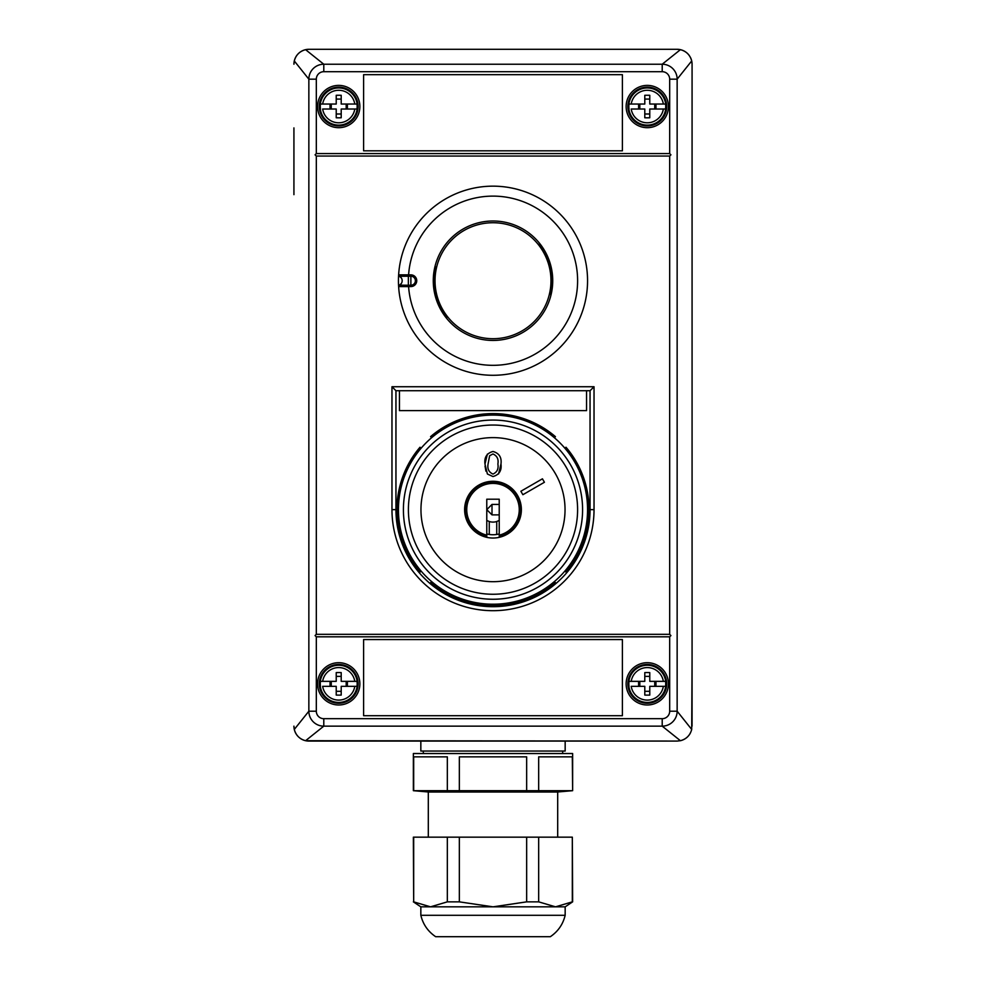 <?xml version="1.0" encoding="UTF-8"?>
<svg xmlns="http://www.w3.org/2000/svg" width="986" height="986" viewBox="0 0 986 986"><rect width="100%" height="100%" fill="white"/><g stroke="black" fill="none" stroke-linecap="round" stroke-linejoin="round"><path stroke-width="1.48" d="M316.321 153.569L669.679 153.569L669.679 79.163A7.469 7.469 0 0 0 662.21 71.695L323.79 71.695A7.469 7.469 0 0 0 316.321 79.163L316.321 153.569L315.076 154.814L316.321 156.047L669.679 156.047L670.924 154.814L669.679 153.569M316.321 156.047L316.321 634.331L669.679 634.331L669.679 156.047M316.321 634.331L315.076 635.576L316.321 636.808L316.321 711.214A7.469 7.469 0 0 0 323.79 718.683L662.21 718.683A7.469 7.469 0 0 0 669.679 711.214L669.679 636.808L670.924 635.576L669.679 634.331M626.135 683.84A21.15 21.15 0 0 0 647.284 704.99A21.15 21.15 0 0 0 668.434 683.84A21.15 21.15 0 0 0 647.284 662.691A21.15 21.15 0 0 0 626.135 683.84M317.566 683.84A21.15 21.15 0 0 0 338.716 704.99A21.15 21.15 0 0 0 359.865 683.84A21.15 21.15 0 0 0 338.716 662.691A21.15 21.15 0 0 0 317.566 683.84M317.566 106.537A21.15 21.15 0 0 0 338.716 127.687A21.15 21.15 0 0 0 359.865 106.537A21.15 21.15 0 0 0 338.716 85.388A21.15 21.15 0 0 0 317.566 106.537M626.135 106.537A21.15 21.15 0 0 0 647.284 127.687A21.15 21.15 0 0 0 668.434 106.537A21.15 21.15 0 0 0 647.284 85.388A21.15 21.15 0 0 0 626.135 106.537M622.4 74.677L363.6 74.677L363.6 150.821L622.4 150.821L622.4 74.677M293.927 194.661L293.927 127.897M299.904 738.095A14.926 14.926 0 0 0 308.852 741.078L677.148 741.078L680.414 740.708L662.21 726.152L323.79 726.152L305.586 740.708L677.148 741.078M692.073 726.152L692.073 64.226L691.704 60.947L677.148 79.163L677.148 711.214L691.704 729.43L692.073 659.079M298.314 736.715A14.926 14.926 0 0 1 293.927 726.152L294.296 729.43L308.852 711.214L308.852 79.163L294.296 60.947L293.927 64.226A14.926 14.926 0 0 1 308.852 49.3L677.148 49.3L308.852 49.3L305.586 49.67L323.79 64.226L662.21 64.226L680.414 49.67L677.148 49.3A14.926 14.926 0 0 1 689.091 55.278M363.6 715.7L622.4 715.7L622.4 639.557L363.6 639.557L363.6 715.7M316.321 636.808L669.679 636.808M294.296 729.43C295.899 735.359 299.658 739.13 305.586 740.708M323.79 718.683L323.79 726.152A14.926 14.926 0 0 1 308.852 711.214L316.321 711.214M316.321 79.163L308.852 79.163A14.926 14.926 0 0 1 323.79 64.226L323.79 71.695M305.586 49.67C299.645 51.272 295.874 55.031 294.296 60.947M691.704 60.947C690.101 55.019 686.342 51.247 680.414 49.67M662.21 71.695L662.21 64.226A14.926 14.926 0 0 1 677.148 79.163L669.679 79.163M669.679 711.214L677.148 711.214A14.926 14.926 0 0 1 662.21 726.152L662.21 718.683M687.71 736.69A14.926 14.926 0 0 1 680.414 740.708C686.355 739.106 690.126 735.346 691.704 729.43L691.704 729.43M557.694 791.992L428.306 791.992L413.368 790.686L413.368 753.526L572.632 753.526L572.632 790.686L557.694 791.992L557.694 837.163M428.306 791.992L428.306 837.163M423.327 753.526L423.327 751.036M562.673 753.526L562.673 751.036M572.632 790.686L572.324 756.854L538.664 756.854L538.664 790.686L526.66 790.686L526.66 756.854L459.34 756.854L459.34 790.686L413.368 790.686M413.676 790.686L413.676 756.854L447.336 756.854L413.676 756.854M447.336 790.686L447.336 756.854M538.664 790.686L572.324 790.686M572.324 756.854L538.664 756.854M459.34 790.686L526.66 790.686M526.66 756.854L459.34 756.854M493 915.304L420.837 915.304C423.019 924.35 427.961 931.474 435.664 936.7L550.336 936.7C558.039 931.474 562.981 924.35 565.163 915.304L493 915.304M413.676 837.163L413.676 901.857L413.368 837.163L526.66 837.163L526.66 901.857L493 906.837L420.837 906.837L420.837 915.304M447.336 837.163L447.336 901.857L430.5 906.837L413.676 901.857M459.34 837.163L459.34 901.857L447.336 901.857M526.66 837.163L538.664 837.163L538.664 901.857L555.5 906.837L493 906.837L459.34 901.857M538.664 901.857L526.66 901.857M572.324 837.163L572.632 901.857L565.163 906.837L555.5 906.837L572.324 901.857L572.324 837.163L538.664 837.163M565.163 741.078L565.163 751.036L420.837 751.036L420.837 741.078M538.566 244.479A58.223 58.223 0 0 1 549.621 294.321M447.434 316.974A58.223 58.223 0 0 1 436.379 267.132M401.277 283.574L399.441 285.164A1.491 1.491 0 0 0 398.627 286.593A94.557 94.557 0 0 1 493 186.157A94.557 94.557 0 0 1 587.557 280.727A94.557 94.557 0 0 1 493 375.284A94.557 94.557 0 0 1 398.627 286.593L408.598 286.581L408.598 285.237L410.879 285.237A4.511 4.511 0 0 0 415.389 280.727A4.511 4.511 0 0 0 410.879 276.216L399.441 276.277A4.979 4.979 0 0 1 399.441 285.164L408.598 285.237M549.375 294.259L551.075 294.666M493 221A59.727 59.727 0 0 0 433.273 280.727A59.727 59.727 0 0 0 493 340.441A59.727 59.727 0 0 0 552.727 280.727A59.727 59.727 0 0 0 493 221M398.627 274.86A1.491 1.491 0 0 0 399.441 276.277A1.491 1.491 0 0 1 398.627 274.86L408.598 274.86L408.598 276.216M446.264 317.899L447.619 316.814M436.625 267.181L434.925 266.775M539.736 243.542L538.381 244.627M399.441 276.277L401.277 277.867M493 222.737A57.977 57.977 0 0 0 435.023 280.727A57.977 57.977 0 0 0 493 338.703A57.977 57.977 0 0 0 550.977 280.727A57.977 57.977 0 0 0 493 222.737M496.734 534.461L496.734 521.52L499.224 520.435A12.436 12.436 0 0 1 498.472 520.83M487.528 520.83A12.436 12.436 0 0 1 486.776 520.435L489.266 521.52L489.266 534.461M496.734 521.52A12.436 12.436 0 0 1 489.266 521.52M493 481.907A27.744 27.744 0 0 1 499.224 536.692L499.224 535.164A26.252 26.252 0 0 0 514.618 494.762A26.252 26.252 0 0 0 471.382 494.762A26.252 26.252 0 0 0 486.776 535.164L486.776 536.692A27.744 27.744 0 0 1 493 481.907M499.224 535.164L499.224 499.199L486.776 499.199L486.776 535.164M486.776 533.956A25.081 25.081 0 0 0 499.224 533.956M492.002 514.877L486.776 509.651L492.002 504.425L492.002 514.877L499.224 514.877M543.939 560.59A72.027 72.027 0 0 0 543.939 458.724A72.027 72.027 0 0 0 442.061 458.724A72.027 72.027 0 0 0 442.061 560.59A72.027 72.027 0 0 0 543.939 560.59M433.174 449.826A84.611 84.611 0 0 1 552.826 449.826A84.611 84.611 0 0 1 552.826 569.477A84.611 84.611 0 0 1 433.174 569.477A84.611 84.611 0 0 1 433.174 449.826A84.611 84.611 0 0 0 433.174 569.477A84.611 84.611 0 0 0 552.826 569.477M556.35 573.002A89.578 89.578 0 0 0 556.35 446.313A89.578 89.578 0 0 0 429.649 446.313A89.578 89.578 0 0 0 429.649 573.002A89.578 89.578 0 0 0 556.35 573.002M426.137 442.788A94.557 94.557 0 0 1 559.863 442.788A94.557 94.557 0 0 1 559.863 576.514A94.557 94.557 0 0 1 426.137 576.514A94.557 94.557 0 0 1 426.137 442.788M513.065 529.716A28.372 28.372 0 0 1 472.935 529.716A28.372 28.372 0 0 1 472.935 489.598A28.372 28.372 0 0 1 513.065 489.598A28.372 28.372 0 0 1 513.065 529.716M485.925 471.172L485.026 466.082M484.976 464.024C484.114 457.368 486.776 453.19 492.975 451.477C499.175 453.203 501.837 457.381 500.974 464.024C501.837 470.642 499.162 474.821 492.975 476.546L487.392 473.995L484.976 464.024L487.404 454.078M492.975 451.477C499.175 453.203 501.837 457.381 500.974 464.024L498.571 473.933M522.876 494.713L520.879 491.262L542.436 478.814L544.42 482.265L522.876 494.713M492.938 453.979L489.623 455.729L488.07 464.024C487.22 468.88 488.859 472.22 492.975 474.069C497.092 472.22 498.719 468.868 497.881 464.024C498.743 459.131 497.092 455.791 492.938 453.979M489.623 455.729L488.07 464.024M492.975 474.069C497.092 472.22 498.719 468.868 497.881 464.024M319.304 683.84A19.412 19.412 0 0 0 338.716 703.252A19.412 19.412 0 0 0 358.128 683.84A19.412 19.412 0 0 0 338.716 664.441A19.412 19.412 0 0 0 319.304 683.84M356.981 686.33L354.787 686.33L356.981 686.33A18.426 18.426 0 0 0 356.981 681.351L354.787 681.351A16.257 16.257 0 0 0 322.656 681.351L336.226 681.351L336.226 672.6A30.899 13.545 0 0 1 341.205 672.6L341.205 681.351L354.787 681.351M322.656 686.33A16.257 16.257 0 0 0 354.787 686.33L341.205 686.33L341.205 695.081A30.899 13.545 180 0 1 336.226 695.081L336.226 686.33L322.656 686.33M320.462 681.351L322.656 681.351L320.462 681.351A18.426 18.426 0 0 0 320.462 686.33M330.039 681.351L330.039 686.33M347.392 686.33L347.392 681.351M336.226 691.309L341.205 691.309M336.226 676.384L341.205 676.384M346.185 681.351L346.185 686.33M331.259 681.351L331.259 686.33M627.872 683.84A19.412 19.412 0 0 0 647.284 703.252A19.412 19.412 0 0 0 666.696 683.84A19.412 19.412 0 0 0 647.284 664.441A19.412 19.412 0 0 0 627.872 683.84M665.538 686.33L663.344 686.33L665.538 686.33A18.426 18.426 0 0 0 665.538 681.351L663.344 681.351A16.257 16.257 0 0 0 631.213 681.351L644.795 681.351L644.795 672.6A30.899 13.545 0 0 1 649.774 672.6L649.774 681.351L663.344 681.351M631.213 686.33A16.257 16.257 0 0 0 663.344 686.33L649.774 686.33L649.774 695.081A30.899 13.545 180 0 1 644.795 695.081L644.795 686.33L631.213 686.33M629.019 681.351L631.213 681.351L629.019 681.351A18.426 18.426 0 0 0 629.019 686.33M638.608 681.351L638.608 686.33M655.961 686.33L655.961 681.351M644.795 691.309L649.774 691.309M644.795 676.384L649.774 676.384M654.741 681.351L654.741 686.33M639.815 681.351L639.815 686.33M627.872 106.537A19.412 19.412 0 0 0 647.284 125.949A19.412 19.412 0 0 0 666.696 106.537A19.412 19.412 0 0 0 647.284 87.125A19.412 19.412 0 0 0 627.872 106.537M665.538 109.027L663.344 109.027L665.538 109.027A18.426 18.426 0 0 0 665.538 104.048L663.344 104.048A16.257 16.257 0 0 0 631.213 104.048L644.795 104.048L644.795 95.297A30.899 13.545 0 0 1 649.774 95.297L649.774 104.048L663.344 104.048M631.213 109.027A16.257 16.257 0 0 0 663.344 109.027L649.774 109.027L649.774 117.778A30.899 13.545 180 0 1 644.795 117.778L644.795 109.027L631.213 109.027M629.019 104.048L631.213 104.048L629.019 104.048A18.426 18.426 0 0 0 629.019 109.027M638.608 104.048L638.608 109.027M655.961 109.027L655.961 104.048M644.795 113.994L649.774 113.994M644.795 99.068L649.774 99.068M654.741 104.048L654.741 109.027M639.815 104.048L639.815 109.027M319.304 106.537A19.412 19.412 0 0 0 338.716 125.949A19.412 19.412 0 0 0 358.128 106.537A19.412 19.412 0 0 0 338.716 87.125A19.412 19.412 0 0 0 319.304 106.537M356.981 109.027L354.787 109.027L356.981 109.027A18.426 18.426 0 0 0 356.981 104.048L354.787 104.048A16.257 16.257 0 0 0 322.656 104.048L336.226 104.048L336.226 95.297A30.899 13.545 0 0 1 341.205 95.297L341.205 104.048L354.787 104.048M322.656 109.027A16.257 16.257 0 0 0 354.787 109.027L341.205 109.027L341.205 117.778A30.899 13.545 180 0 1 336.226 117.778L336.226 109.027L322.656 109.027M320.462 104.048L322.656 104.048L320.462 104.048A18.426 18.426 0 0 0 320.462 109.027M330.039 104.048L330.039 109.027M347.392 109.027L347.392 104.048M336.226 113.994L341.205 113.994M336.226 99.068L341.205 99.068M346.185 104.048L346.185 109.027M331.259 104.048L331.259 109.027M692.073 599.118L692.073 64.226A14.926 14.926 0 0 0 690.225 57.04M689.091 735.1A14.926 14.926 0 0 0 690.237 733.313M421.071 448.285L420.011 447.225A96.049 96.049 0 0 0 420.011 572.09L421.071 571.03M554.379 437.722L555.438 436.662A96.049 96.049 0 0 0 430.562 436.662L431.621 437.722M431.621 581.592L430.562 582.652A96.049 96.049 0 0 0 555.438 582.652L554.379 581.592M594.028 386.734L594.028 509.651A101.028 101.028 0 0 1 493 610.691A101.028 101.028 0 0 1 391.972 509.651L391.972 386.734L594.028 386.734L590.047 390.715L399.441 390.715L399.441 410.62L586.559 410.62L586.559 390.715M564.929 571.03L565.989 572.09A96.049 96.049 0 0 0 565.989 447.225L564.929 448.285M399.441 390.715L395.953 390.715L391.972 386.734M408.364 274.86L408.364 286.581M410.879 274.86L410.879 286.581L408.598 286.581A84.611 84.611 0 0 0 493 365.325A84.611 84.611 0 0 0 577.611 280.727A84.611 84.611 0 0 0 493 196.115A84.611 84.611 0 0 0 408.598 274.86L410.879 274.86A5.867 5.867 0 0 1 416.745 280.727A5.867 5.867 0 0 1 410.879 286.581M493 186.157A94.557 94.557 0 0 1 587.557 280.727A94.557 94.557 0 0 1 493 375.284A94.557 94.557 0 0 1 398.627 286.593A1.491 1.491 0 0 1 399.441 285.164M320.13 683.84A18.586 18.586 0 0 0 338.716 702.426A18.586 18.586 0 0 0 357.302 683.84A18.586 18.586 0 0 0 338.716 665.254A18.586 18.586 0 0 0 320.13 683.84M628.698 683.84A18.586 18.586 0 0 0 647.284 702.426A18.586 18.586 0 0 0 665.87 683.84A18.586 18.586 0 0 0 647.284 665.254A18.586 18.586 0 0 0 628.698 683.84M628.698 106.537A18.586 18.586 0 0 0 647.284 125.123A18.586 18.586 0 0 0 665.87 106.537A18.586 18.586 0 0 0 647.284 87.951A18.586 18.586 0 0 0 628.698 106.537M320.13 106.537A18.586 18.586 0 0 0 338.716 125.123A18.586 18.586 0 0 0 357.302 106.537A18.586 18.586 0 0 0 338.716 87.951A18.586 18.586 0 0 0 320.13 106.537M590.047 509.651L594.028 509.651A101.028 101.028 0 0 1 493 610.691A101.028 101.028 0 0 1 391.972 509.651L395.953 509.651A97.047 97.047 0 0 0 493 606.698A97.047 97.047 0 0 0 590.047 509.651L590.047 390.715M395.953 390.715L395.953 509.651M420.837 906.837L413.368 901.857M565.163 906.837L565.163 915.304M492.002 504.425L499.224 504.425"/></g></svg>
